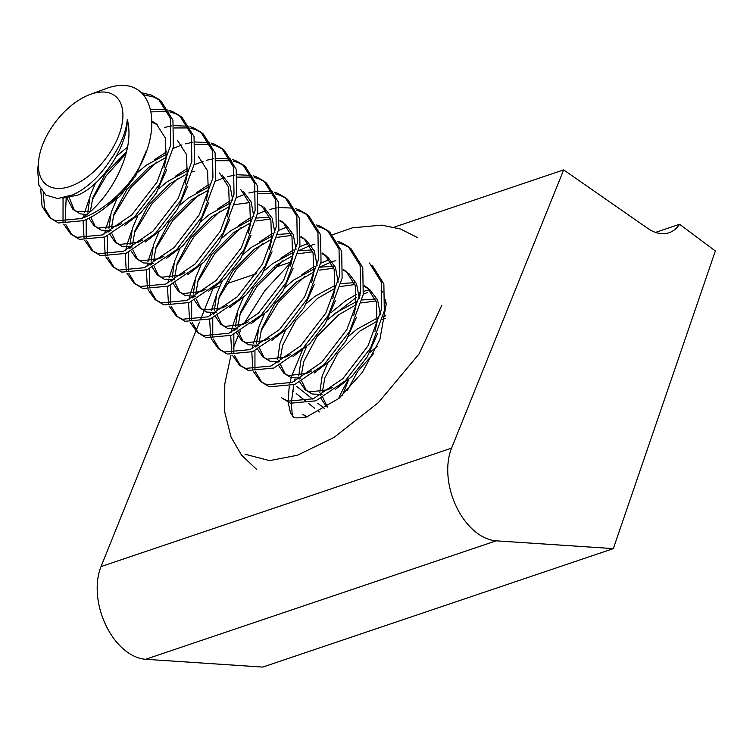 <?xml version="1.0" encoding="UTF-8"?>
<svg xmlns="http://www.w3.org/2000/svg" width="753" height="753" viewBox="0 0 753 753"><rect width="100%" height="100%" fill="white"/><g stroke="black" fill="none" stroke-linecap="round" stroke-linejoin="round"><path stroke-width="1.13" d="M195.865 331.122L101.015 566.595A57.717 36.878 71.3 0 0 125.732 650.931A57.717 36.878 71.3 0 0 145.64 659.28L262.769 667.083L613.328 548.626L496.199 540.823L145.64 659.28M655.515 232.413L679.582 224.281A44.898 28.68 -108.7 0 1 669.031 232.743A44.898 28.68 -108.7 0 1 647.778 228.404L563.668 169.877L451.574 448.148A57.717 36.878 71.3 0 0 476.291 532.484A57.717 36.878 71.3 0 0 496.199 540.823M679.582 224.281L715.35 250.975L613.328 548.626M213.08 288.408L204.327 310.132M203.997 310.942L200.646 319.253M199.498 322.105L196.109 330.511M441.823 305.266L419.016 353.985L378.335 402.676L333.918 437.502L297.275 455.292L269.546 460.629L245.026 454.228M563.668 169.877L394.186 227.142M291.59 261.809L274.525 267.579M256.641 273.621L226.173 283.909M219.772 286.074L213.268 288.277M338.474 398.817A83.376 45.509 128.6 0 1 348.695 379.55M294.404 381.432L294.988 378.844M328.703 318.773L356.687 297.181M359.228 295.891L359.981 295.543M363.294 294.084L367.445 292.522M292.352 416.08L291.364 403.495M291.411 402.074L293.745 384.868M62.518 198.133L77.295 195.253C101.015 186.302 127.624 147.155 127.295 119.539A59.336 32.84 127.8 0 1 111.199 158.714C100.177 176.014 87.423 188.043 72.928 194.811L57.717 198.566L45.848 195.074L38.874 185.21L37.65 170.244L38.638 160.7A56.117 31.061 127.8 0 1 90.096 94.454A56.117 31.061 127.8 0 1 91.339 94.021A56.117 31.061 127.8 0 1 121.562 126.419A56.117 31.061 127.8 0 1 69.991 186.452A56.117 31.061 127.8 0 1 38.638 160.7M103.199 209.221L119.765 196.42L135.785 175.703L146.054 151.494M152.332 121.365L156.285 123.84L165.406 138.119L166.102 158.394L163.966 167.787M121.647 223.566L116.837 225.975L98.483 228.093L94.031 225.759L88.948 218.276M124.292 225.608L140.858 212.798L156.304 193.06L166.601 169.839M157.565 124.913L152.322 122.297M177.379 140.227L186.499 154.506L187.196 174.781L185.059 184.174M142.741 239.943L137.931 242.353L119.576 244.48L115.124 242.146L110.042 234.663M145.385 241.995L161.951 229.185L177.397 209.447L187.695 186.217M198.472 156.605L207.593 170.893L208.289 191.158L206.153 200.552M163.834 256.331L159.024 258.74L140.67 260.867L136.218 258.524L131.126 251.05M166.479 258.373L183.045 245.572L198.481 225.834L208.788 202.604M219.565 172.992L228.686 187.271L229.383 207.546L227.246 216.939M184.927 272.718L180.118 275.127L161.763 277.245L157.311 274.911L152.219 267.428M187.563 274.76L204.138 261.95L219.575 242.212L229.881 218.991M232.762 200.147L229.966 185.417L222.201 175.035M240.659 189.37L249.78 203.658L250.467 223.933L248.339 233.326M206.021 289.096L201.211 291.505L182.857 293.632L178.405 291.289L173.312 283.815M208.656 291.147L225.232 278.337L240.668 258.599L250.975 235.369M253.855 216.535L251.06 201.804L243.294 191.422M261.752 205.757L270.873 220.045L271.56 240.311L269.433 249.704M227.114 305.483L222.304 307.892L203.95 310.02L199.498 307.676L194.406 300.193M229.75 307.525L246.325 294.724L261.762 274.986L272.068 251.756M274.949 232.922L272.153 218.182L264.388 207.809M263.032 206.83L258.768 204.59M249.469 202.623L234.776 204.609M256.613 218.05L269.913 217.118M279.918 220.205L282.846 222.144L291.966 236.423L292.653 256.698L290.526 266.091M248.208 321.86L243.398 324.279L225.043 326.397L220.591 324.063L215.499 316.58M250.843 323.912L267.419 311.102L282.855 291.364L293.162 268.143M296.042 249.299L293.246 234.569L285.481 224.187M284.126 223.217L279.862 220.968M270.562 219.01L255.869 220.996M277.706 234.437L291.006 233.505M301.012 236.593L303.939 238.522L313.06 252.81L313.747 273.075L311.62 282.479M269.301 338.248L264.491 340.657L246.137 342.784L241.685 340.441L236.593 332.967M271.937 340.3L288.512 327.489L303.948 307.751L314.255 284.521M317.135 265.687L314.34 250.956L306.575 240.574M305.219 239.595L300.955 237.355M291.656 235.397L276.963 237.374M298.8 250.824L312.1 249.892M322.105 252.97L325.032 254.909L334.144 269.197L334.84 289.463L332.713 298.856M290.394 354.635L285.585 357.044L267.23 359.172L262.778 356.828L257.686 349.345M293.03 356.677L309.596 343.876L325.042 324.138L335.349 300.908M338.229 282.064L335.433 267.334L327.668 256.961M326.313 255.982L322.049 253.742M312.749 251.775L298.056 253.761M319.893 267.202L333.193 266.27M343.199 269.358L346.126 271.296L355.237 285.575L355.934 305.85L353.797 315.243M311.488 371.013L306.678 373.432L288.324 375.549L283.872 373.215L278.779 365.732M314.123 373.064L330.689 360.254L346.135 340.516L356.442 317.295M359.322 298.452L356.527 283.721L348.761 273.339M347.406 272.37L343.142 270.12M333.843 268.162L319.15 270.148M340.987 283.589L354.286 282.657M364.292 285.745L367.219 287.674L376.331 301.962L377.027 322.228L374.89 331.631M332.581 387.4L327.771 389.809L309.417 391.936L304.965 389.593L299.873 382.119M335.217 389.452L351.783 376.641L367.229 356.903L377.535 333.673M380.416 314.839L377.62 300.108L369.855 289.726M368.499 288.747L364.236 286.507M354.936 284.549L340.243 286.526M362.08 299.967L375.38 299.045M385.385 302.122L386.007 302.49M386.082 303.205L385.329 302.885M376.029 300.927L361.336 302.913M383.173 316.354L385.856 315.818M385.508 318.472L382.43 319.3M89.955 211.631L77.399 211.715L72.937 209.372L66.961 198.124M69.351 197.775L74.321 210.322M72.937 209.372L80.034 213.758L86.454 214.614M87.809 212.111L90.153 195.808L95.593 182.932M116.527 156.078L127.408 147.202M126.429 151.927L105.467 173.519L92.788 197.86L90.398 211.226M90.821 217.297L95.415 226.7M94.031 225.759L101.128 230.145L111.077 230.625M109.27 231.632L109.147 230.889M108.903 228.498L111.246 212.195L116.687 199.319M137.62 172.465L146.157 165.293L166.629 154.13M166.262 157.302L148.793 167.345L127.078 189.21L113.882 214.238L111.482 227.895M111.905 233.684L116.508 243.087M115.124 242.146L122.221 246.532L132.17 247.012M130.363 248.019L130.241 247.276M129.996 244.885L132.34 228.583L137.78 215.706M158.714 188.843L167.251 181.68L187.723 170.507M194.773 171.242L192.599 171.844M187.356 173.679L169.886 183.723L148.162 205.597L134.975 230.625L132.575 244.283M132.999 250.062L137.601 259.474M136.218 258.524L143.315 262.91L153.264 263.399M151.457 264.397L151.334 263.663M151.089 261.263L153.433 244.96L158.874 232.084M179.807 205.23L188.344 198.058L208.816 186.895M208.449 190.067L190.98 200.11L169.256 221.984L156.069 247.012L153.668 260.66M154.092 266.449L158.695 275.852M157.311 274.911L164.399 279.297L174.357 279.777M172.55 280.784L172.428 280.041M172.183 277.65L174.527 261.347L179.967 248.471M200.9 221.617L209.438 214.445L229.91 203.282M229.543 206.454L212.073 216.497L190.349 238.362L177.162 263.39L174.762 277.048M175.185 282.836L179.788 292.239M178.405 291.289L185.492 295.684L195.451 296.164M193.643 297.171L193.521 296.428M193.276 294.037L195.62 277.725L201.06 264.858M221.994 237.995L230.531 230.832L251.003 219.66M250.636 222.832L233.166 232.875L211.442 254.749L198.255 279.777L195.855 293.435M196.279 299.214L200.882 308.626M199.498 307.676L206.586 312.062L216.544 312.551M214.737 313.549L214.614 312.815M214.37 310.415L216.704 294.112L222.154 281.236M243.087 254.382L251.615 247.21L272.097 236.047M271.729 239.219L254.26 249.262L232.536 271.136L219.349 296.164L216.949 309.812M217.372 315.601L221.975 325.004M220.591 324.063L227.679 328.449L237.628 328.929M235.83 329.936L235.708 329.193M235.463 326.802L237.797 310.5L243.247 297.623M264.181 270.769L272.708 263.597L293.19 252.434M292.823 255.606L275.353 265.649L253.629 287.514L240.442 312.542L238.042 326.2M238.466 331.988L243.068 341.391M241.685 340.441L248.772 344.836L258.721 345.316M256.924 346.324L256.801 345.58M256.547 343.189L258.891 326.877L264.341 314.01M285.274 287.147L293.802 279.984L314.283 268.812M313.916 271.984L296.437 282.027L274.723 303.901L261.536 328.929L259.136 342.587M259.559 348.366L264.162 357.779M262.778 356.828L269.866 361.214L279.815 361.704M278.017 362.701L277.895 361.958M277.641 359.567L279.984 343.264L285.434 330.388M306.358 303.534L314.895 296.362L335.377 285.199M335.01 288.371L317.531 298.414L295.816 320.289L282.62 345.316L280.229 358.965M280.653 364.753L285.255 374.156M283.872 373.215L290.959 377.601L300.908 378.081M299.11 379.088L298.988 378.345M298.734 375.954L301.078 359.652L306.527 346.775M327.451 319.912L335.989 312.749L356.47 301.586M356.103 304.758L338.624 314.801L316.909 336.666L303.713 361.694L301.322 375.352M301.746 381.14L306.349 390.543M304.965 389.593L312.053 393.988L322.002 394.468M327.649 407.053L326.058 405.98L320.966 398.497M320.204 395.476L320.081 394.732M319.827 392.332L322.171 376.029L327.621 363.162M348.545 336.299L357.082 329.136L377.564 317.964M377.197 321.136L359.718 331.179L338.003 353.053L324.807 378.081L322.416 391.729M322.839 397.518L327.442 406.931M342.455 395.269L348.714 379.54M369.638 352.686L377.149 346.305M373.846 353.298L357.807 371.201L347.237 390.6M127.295 119.539C136.142 152.755 108.423 201.39 81.239 218.549A80.166 44.371 -52.2 0 0 127.492 184.701C168.117 134.909 155.965 69.408 105.26 88.882L90.096 94.454M369.45 263.032L381.225 281.914L381.658 308.909L367.972 345.938L342.766 378.693L313.267 398.77L287.853 401.161L281.641 397.857L290.489 403.213L315.902 400.822L345.401 380.736L370.608 347.98L384.303 310.961L383.87 283.966L372.086 265.084M260.547 381.47L269.395 386.826L294.809 384.435L324.308 364.358L349.514 331.602L363.21 294.574L362.777 267.579L350.992 248.697L348.357 246.655L360.132 265.536L360.574 292.531L346.879 329.55L321.672 362.306L292.173 382.392L266.76 384.783L260.547 381.47L253.488 371.587M349.646 247.718L343.679 244.537L338.586 242.974M337.711 241.365L341.043 242.485L348.357 246.655M239.454 365.083L248.302 370.448L273.716 368.057L303.214 347.971L328.421 315.215L342.116 278.186L341.683 251.201L329.899 232.319L327.263 230.267L339.038 249.149L339.481 276.144L325.785 313.163L300.579 345.928L271.08 366.005L245.666 368.396L239.454 365.083L232.395 355.209M328.553 231.331L322.585 228.15L317.493 226.587M316.618 224.987L319.95 226.107L327.263 230.267M218.361 348.705L227.208 354.061L252.622 351.67L282.121 331.593L307.328 298.828L321.023 261.809L320.59 234.814L308.805 215.932L306.17 213.89L317.954 232.762L318.387 259.757L304.692 296.786L279.485 329.541L249.987 349.627L224.573 352.009L218.361 348.705L211.301 338.822M307.459 214.944L301.492 211.772L296.4 210.209M269.922 209.381L277.142 207.828M279.495 207.527L293.764 208.157M295.524 208.6L298.856 209.72L306.17 213.89M197.267 332.318L206.115 337.673L231.529 335.283L261.027 315.206L286.234 282.45L299.929 245.422L299.496 218.426L287.712 199.545L285.076 197.502L296.861 216.384L297.294 243.379L283.599 280.398L258.392 313.154L228.893 333.24L203.479 335.631L197.267 332.318L190.208 322.435M286.366 198.566L280.398 195.385L275.306 193.822M273.48 193.465L258.684 193.493M248.829 192.994L256.048 191.45M258.401 191.14L272.671 191.78M274.431 192.213L277.763 193.333L285.076 197.502M176.174 315.931L185.022 321.296L210.435 318.905L239.934 298.819L265.141 266.063L278.836 229.044L278.403 202.049L266.618 183.167L263.983 181.115L275.767 199.997L276.2 226.992L262.505 264.011L237.299 296.776L207.8 316.853L182.386 319.244L176.174 315.931L169.114 306.057M265.272 182.179L259.305 178.998L254.213 177.444M252.387 177.077L237.59 177.115M227.745 176.607L234.955 175.063M237.308 174.752L251.577 175.393M253.337 175.835L256.669 176.955L263.983 181.115M155.08 299.553L163.928 304.909L189.342 302.518L218.841 282.441L244.047 249.676L257.742 212.657L257.31 185.662L245.525 166.78L242.89 164.738L254.674 183.61L255.107 210.605L241.412 247.633L216.205 280.389L186.706 300.475L161.293 302.866L155.08 299.553L148.021 289.67M244.179 165.792L238.212 162.62L233.119 161.057M231.293 160.7L216.497 160.728M206.651 160.229L213.861 158.676M216.215 158.375L230.484 159.005M232.244 159.448L235.576 160.568L242.89 164.738M133.987 283.166L142.835 288.521L168.248 286.131L197.747 266.054L222.954 233.298L236.649 196.269L236.216 169.274L224.432 150.402L221.796 148.35L233.581 167.232L234.014 194.227L220.318 231.246L195.112 264.002L165.613 284.088L140.199 286.479L133.987 283.166L126.928 273.283M223.086 149.414L217.118 146.233L212.026 144.67M210.2 144.312L195.404 144.341M185.558 143.842L192.768 142.298M195.121 141.988L209.39 142.628M211.151 143.07L214.483 144.181L221.796 148.35M112.894 266.778L121.741 272.144L147.155 269.753L176.654 249.667L201.86 216.911L215.556 179.892L215.123 152.897L203.338 134.015L200.703 131.963L212.487 150.845L212.92 177.84L199.225 214.859L174.018 247.624L144.52 267.701L119.106 270.092L112.894 266.778L105.834 256.905M201.992 133.027L196.025 129.845L190.933 128.292M189.107 127.925L174.31 127.963M164.465 127.464L171.675 125.911M174.028 125.6L188.297 126.24M190.057 126.683L193.389 127.803L200.703 131.963M91.8 250.401L100.648 255.756L126.062 253.366L155.56 233.289L180.767 200.524L194.462 163.505L194.029 136.509L182.245 117.628L179.609 115.585L191.394 134.467L191.827 161.453L178.132 198.481L152.925 231.237L123.426 251.323L98.012 253.714L91.8 250.401L84.741 240.518M180.899 116.64L174.931 113.468L169.839 111.905M168.013 111.548L151.551 111.858M151.052 109.458L167.204 109.853M168.973 110.296L172.296 111.416L179.609 115.585M70.707 234.014L79.554 239.379L104.968 236.988L134.467 216.902L159.674 184.146L173.369 147.117L172.936 120.122L161.151 101.25L158.516 99.198L170.3 118.08L170.733 145.075L157.038 182.094L131.831 214.85L102.333 234.936L76.919 237.327L70.707 234.014L63.647 224.13M159.805 100.262L153.838 97.081L143.512 94.727M141.442 92.732L151.202 95.029L158.516 99.198M307.139 416.851L302.734 414.235L306.405 417.04M335.838 260.576L332.242 261.668M331.179 262.035L319.978 266.873M304.523 276.633L278.403 302.254L260.896 331.132M255.992 345.646L255.681 346.973M254.947 350.663L254.956 369.714M255.493 371.747L261.912 382.439M252.848 369.695L251.813 351.999M252.311 348.62L252.895 345.636M253.356 343.594L258.26 329.089M301.887 274.581L314.443 266.383M320.769 263.145L329.607 259.625M314.745 244.198L311.149 245.29M310.085 245.647L298.885 250.495M283.429 260.246L257.31 285.867L239.802 314.754M234.908 329.259L234.588 330.595M233.854 334.285L233.863 353.336M234.399 355.36L240.819 366.052M231.755 353.317L230.719 335.612M231.218 332.233L231.802 329.249M232.263 327.216L237.167 312.702M280.794 258.194L293.35 249.996M299.675 246.758L308.514 243.238M262.336 243.859L236.216 269.48L218.709 298.367M213.814 312.881L213.494 314.208M212.76 317.898L212.77 336.949M213.306 338.982L219.725 349.674M210.671 336.93L209.626 319.225M210.125 315.855L210.708 312.862M211.169 310.829L216.073 296.324M259.7 241.817L272.257 233.609M278.582 230.38L287.42 226.851M241.242 227.481L215.123 253.102L197.615 281.989M192.721 296.494L192.401 297.83M191.667 301.52L191.676 320.562M192.213 322.595L198.632 333.287M189.577 320.543L188.532 302.847M189.031 299.468L189.615 296.484M190.076 294.442L194.98 279.937M238.607 225.429L251.163 217.231M257.488 213.993L266.327 210.473M220.158 211.094L194.029 236.715L176.522 265.602M171.628 280.107L171.308 281.443M170.573 285.133L170.583 304.184M171.119 306.207L177.539 316.9M168.484 304.165L167.439 286.46M167.938 283.081L168.521 280.097M168.992 278.064L173.887 263.55M217.513 209.052L230.07 200.844M236.395 197.606L245.233 194.086M199.065 194.707L172.936 220.328L155.429 249.215M150.534 263.729L150.214 265.056M149.48 268.746L149.489 287.797M150.026 289.83L156.445 300.522M147.39 287.778L146.346 270.082M146.844 266.703L147.428 263.71M147.899 261.677L152.793 247.172M196.42 192.664L208.986 184.457M215.311 181.228L224.14 177.699M177.972 178.329L151.842 203.95L134.335 232.837M129.441 247.342L129.121 248.678M128.387 252.368L128.396 271.409M128.932 273.443L135.352 284.135M126.297 271.391L125.252 253.695M125.751 250.316L126.335 247.332M126.805 245.29L131.7 230.785M175.327 176.277L187.892 168.079M194.218 164.841L203.046 161.321M156.878 161.942L130.749 187.563L113.242 216.45M108.347 230.955L108.037 232.291M107.293 235.981L107.303 255.032M107.839 257.055L114.258 267.748M105.204 255.013L104.159 237.308M104.658 233.929L105.241 230.945M105.712 228.912L110.606 214.398M154.243 159.9L166.799 151.692M173.124 148.454L181.953 144.934M126.005 153.668L106.248 175.665L92.148 200.063M86.2 219.594L86.209 238.645M86.746 240.678L93.165 251.37M84.11 238.626L83.065 220.93M83.705 216.77L84.148 214.567M84.618 212.525L89.513 198.02M66.16 198.19L65.116 222.267M65.652 224.29L72.072 234.983M63.017 222.239L63.054 198.18M43.25 192.815L44.568 207.941L50.978 218.605M81.239 218.549L55.826 220.94L49.613 217.626L58.461 222.992L83.875 220.601C99.622 213.843 114.164 201.87 127.492 184.701M49.613 217.626L42.055 206.303L40.737 189.417M101.015 566.595L451.574 448.148M292.691 390.722L293.566 391.428M296.202 393.527L305.869 401.236M308.448 403.297L314.66 408.258M317.305 410.357L319.338 411.985M324.835 408.86L317.728 403.194M312.551 399.062L296.682 386.402M326.058 405.98L327.536 407.128M288.154 402.271L290.526 413.077L293.228 416.72C292.945 418.15 297.36 418.254 306.471 417.021L339.029 398.346L362.372 372.34L379.86 339.631L386.176 304.24L385.508 299.317M417.774 237.732L400.596 229.025L381.602 225.147L352.385 227.839L332.638 234.729M291.665 261.743L264.915 290.545L243.633 324.176M240.329 330.944L238.927 334.021M237.995 336.149L233.119 348.62M231.011 355.011L224.808 383.879L224.61 411.599L231.067 437.164L241.572 455.17L256.594 469.364M369.497 289.707L363.718 291.326M360.574 292.522L358.983 293.209M356.621 294.31L345.721 300.711L331.028 312.646M302.32 350.352L291.59 376.265M291.195 377.677L289.83 383.296M289.227 386.402L288.098 401.245M381.14 290.376L382.788 292.117"/></g></svg>
